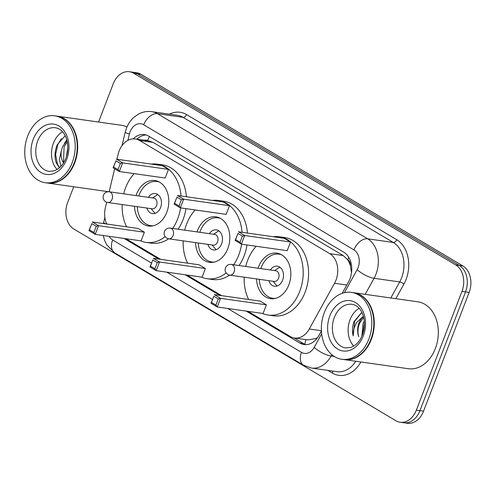 <?xml version="1.0" encoding="UTF-8"?>
<svg xmlns="http://www.w3.org/2000/svg" width="495" height="495" viewBox="0 0 495 495"><rect width="100%" height="100%" fill="white"/><g stroke="black" fill="none" stroke-linecap="round" stroke-linejoin="round"><path stroke-width="0.74" d="M248.02 311.355L290.237 336.482A20.27 15.017 -81.9 0 0 294.506 338.005A20.27 15.017 -81.9 0 0 309.276 328.989L334.546 283.264A20.27 15.017 -81.9 0 0 335.987 280.164A20.27 15.017 -81.9 0 0 329.744 253.663L139.59 140.475A20.27 15.017 -81.9 0 0 135.321 138.953A20.27 15.017 -81.9 0 0 118.076 154.415L116.925 159.235M351.512 272.77L350.441 266.025A6.757 5.006 -81.9 0 0 347.787 259.807A20.27 13.006 -59.2 0 1 348.814 257.437M347.787 259.807L347.552 259.671A20.27 15.017 98.1 0 1 350.441 266.025M294.506 338.005L308.001 339.923L315.804 338.537L317.567 337.596M347.552 259.671L343.258 255.581L153.103 142.393L148.809 140.871L135.321 138.953M125.99 238.72L160.628 259.337M187.005 275.041L221.642 295.657M106.66 202.22L105.373 207.615A20.27 15.017 -81.9 0 0 106.784 224.037M114.654 168.752L109.16 191.769M342.193 293.306L348.548 281.803A20.27 15.017 -81.9 0 0 349.99 278.704A20.27 15.017 -81.9 0 0 343.753 252.203L148.686 136.094A20.27 15.017 -81.9 0 0 144.416 134.572A20.27 15.017 -81.9 0 0 133.161 138.86M98.561 122.042L113.219 83.847A20.27 15.017 98.1 0 1 129.43 71.732A20.27 15.017 98.1 0 1 133.7 73.254L455.697 264.912A20.27 15.017 98.1 0 1 461.94 291.419L416.369 410.132A20.27 15.017 98.1 0 1 400.158 422.247A20.27 15.017 98.1 0 1 395.889 420.725L73.891 229.061A20.27 15.017 98.1 0 1 67.648 202.56L73.718 186.763M129.43 71.732L136.62 72.753A20.27 15.017 98.1 0 1 140.889 74.275L462.887 265.939A20.27 15.017 98.1 0 1 469.13 292.44L423.559 411.153L419.964 410.64A20.27 15.017 98.1 0 1 403.753 422.761A20.27 15.017 98.1 0 0 419.964 410.64L465.535 291.926L419.964 410.64L416.369 410.132M462.887 265.939L459.292 265.425A20.27 15.017 98.1 0 1 465.535 291.926A20.27 15.017 98.1 0 0 459.292 265.425L137.294 73.761L459.292 265.425L455.697 264.912M133.025 72.239A20.27 15.017 98.1 0 1 137.294 73.761A20.27 15.017 98.1 0 0 133.025 72.239M246.176 311.095L299.815 343.023A20.27 15.017 -81.9 0 0 304.085 344.545A20.27 15.017 -81.9 0 0 318.86 335.53L321.41 330.907M124.146 238.46L158.784 259.077M185.161 274.774L219.799 295.397M136.948 139.188A20.27 15.017 98.1 0 1 146.192 134.974M305.904 344.656A20.27 15.017 98.1 0 1 303.41 343.536L293.981 337.918M423.559 411.153A20.27 15.017 98.1 0 1 407.348 423.268L400.158 422.247M353.585 292.687A33.79 25.028 98.1 0 1 353.807 292.718A33.79 25.028 98.1 0 1 371.324 339.421A33.79 25.028 98.1 0 1 344.31 359.624A33.79 25.028 98.1 0 1 344.081 359.587M353.807 292.718L417.848 301.814A33.79 25.028 98.1 0 1 435.365 348.517A33.79 25.028 98.1 0 1 408.35 368.719L344.31 359.624M351.339 292.366L353.362 292.65A33.79 25.028 98.1 0 1 370.879 339.36A33.79 25.028 98.1 0 1 343.858 359.556L341.835 359.271A33.79 25.028 98.1 0 1 324.318 312.562A33.79 25.028 98.1 0 1 351.339 292.366A33.79 25.028 98.1 0 1 368.855 339.075A33.79 25.028 98.1 0 1 341.835 359.271M353.77 346.085A22.034 16.323 98.1 0 1 350.039 319.727A22.034 16.323 98.1 0 1 359.129 308.354M364.419 323.167L362.606 334.422M364.301 321.175L363.033 323.594L361.864 336.254M363.658 317.351L359.661 323.111C357.755 327.715 357.452 332.244 358.764 336.699A15.277 11.317 98.1 0 1 358.993 323.018A15.277 11.317 98.1 0 1 363.429 316.466M361.826 312.32L353.981 321.688C352.316 326.422 352.044 331.161 353.158 335.913C353.009 331.087 354.247 326.533 356.87 322.239L363.299 316.305M361.845 312.357L354.723 321.317L353.158 335.913M245.718 266.471A39.532 29.285 98.1 0 1 247.624 260.395A39.532 29.285 98.1 0 1 256.193 246.275M273.24 236.74A39.532 29.285 98.1 0 1 279.236 236.765A39.532 29.285 98.1 0 1 299.729 291.413A39.532 29.285 98.1 0 1 268.117 315.043A39.532 29.285 98.1 0 1 262.356 313.391M279.236 236.765L284.631 237.532A39.532 29.285 98.1 0 1 305.124 292.174A39.532 29.285 98.1 0 1 273.512 315.81L268.117 315.043M258.062 268.222A22.974 17.022 98.1 0 1 258.532 266.892A22.974 17.022 98.1 0 1 276.909 253.155A22.974 17.022 98.1 0 1 288.82 284.916A22.974 17.022 98.1 0 1 270.443 298.652A22.974 17.022 98.1 0 1 256.54 278.926M242.408 236.09L237.959 233.436L235.583 239.617L240.038 242.272L242.408 236.09L244.672 235.509L241.35 244.165L287.193 250.674L290.515 242.018L284.279 238.312L238.442 231.796L244.672 235.509L290.515 242.018M248.632 299.487A39.532 29.285 98.1 0 1 244.196 277.175M218.295 298.906L213.84 296.257L211.47 302.439L215.919 305.087L218.295 298.906L220.56 298.33L217.237 306.987L263.074 313.496L266.397 304.84L260.166 301.127L214.323 294.618L220.56 298.33L266.397 304.84M240.038 242.272L241.35 244.165L235.119 240.452L237.959 233.436M215.919 305.087L217.237 306.987L211 303.274L213.84 296.257M211.47 302.439L211 303.274M235.583 239.617L235.119 240.452M260.815 268.618A22.3 16.521 98.1 0 1 261.23 267.473A22.3 16.521 98.1 0 1 279.062 254.145A22.3 16.521 98.1 0 1 281.562 254.77M268.878 280.677A10.135 7.512 -81.9 0 0 274.496 286.259A10.135 7.512 -81.9 0 0 282.608 280.195A10.135 7.512 -81.9 0 0 277.349 266.186A10.135 7.512 -81.9 0 0 270.394 269.973M275.362 298.392A22.3 16.521 98.1 0 1 272.788 298.299A22.3 16.521 98.1 0 1 259.293 279.322M229.773 275.127L274.267 281.445A5.408 4.003 -81.9 0 0 278.586 278.215A5.408 4.003 -81.9 0 0 275.783 270.74L231.295 264.423A5.408 5.408 0 0 0 227.768 274.422A5.408 5.408 0 0 0 229.773 275.127A5.408 4.003 -81.9 0 0 234.098 271.897A5.408 4.003 -81.9 0 0 232.433 264.825A5.408 4.003 -81.9 0 0 231.295 264.423M279.947 267.251A10.135 7.512 -81.9 0 0 278.407 268.03L274.595 270.573M273.073 281.278L276.031 284.78A10.135 7.512 -81.9 0 0 277.293 285.955M56.974 116.133A33.79 25.028 98.1 0 1 57.197 116.164A33.79 25.028 98.1 0 1 74.714 162.874A33.79 25.028 98.1 0 1 47.699 183.07A33.79 25.028 98.1 0 1 47.471 183.039M57.197 116.164L121.238 125.26A33.79 25.028 98.1 0 1 126.949 127.036M54.728 115.811L56.752 116.102A33.79 25.028 98.1 0 1 74.269 162.805A33.79 25.028 98.1 0 1 47.248 183.008L45.224 182.717A33.79 25.028 98.1 0 1 27.708 136.014A33.79 25.028 98.1 0 1 54.728 115.811A33.79 25.028 98.1 0 1 72.245 162.521A33.79 25.028 98.1 0 1 45.224 182.717M57.16 169.531A22.034 16.323 98.1 0 1 53.429 143.179A22.034 16.323 98.1 0 1 62.519 131.8M67.796 148.772L66.559 156.16M67.283 141.855L64.096 146.712L63.533 161.673L63.874 162.397M66.986 140.549L62.673 146.508L61.182 151.309L59.4 159.334L60.885 166.444M65.198 135.729L57.346 144.614C54.722 150.709 54.326 156.698 56.152 162.601L59.431 167.855M63.546 162.942A15.277 11.317 98.1 0 1 61.182 151.309M67.821 147.764L66.311 156.965M66.788 139.813L64.381 143.476M61.405 138.612L57.828 144.429L55.613 154.527L57.383 163.987L59.629 167.675M184.703 230.15A39.532 29.285 98.1 0 1 186.609 224.074A39.532 29.285 98.1 0 1 195.179 209.954M212.231 200.426A39.532 29.285 98.1 0 1 218.221 200.444A39.532 29.285 98.1 0 1 242.036 232.31M241.585 244.196A39.532 29.285 98.1 0 1 238.714 255.092A39.532 29.285 98.1 0 1 233.677 264.763M218.221 200.444L223.616 201.211A39.532 29.285 98.1 0 1 247.426 233.077M246.98 244.963A39.532 29.285 98.1 0 1 244.109 255.859A39.532 29.285 98.1 0 1 239.073 265.524M197.047 231.908A22.974 17.022 98.1 0 1 197.524 230.571A22.974 17.022 98.1 0 1 215.894 216.835A22.974 17.022 98.1 0 1 227.805 248.595A22.974 17.022 98.1 0 1 209.435 262.331A22.974 17.022 98.1 0 1 195.525 242.612M181.393 199.77L176.944 197.121L174.568 203.303L179.023 205.951L181.393 199.77L183.657 199.188L180.335 207.844L226.178 214.36L229.501 205.703L223.264 201.991L177.427 195.482L183.657 199.188L229.501 205.703M226.153 272.943A39.532 29.285 98.1 0 1 207.102 278.722A39.532 29.285 98.1 0 1 201.341 277.076M187.617 263.173A39.532 29.285 98.1 0 1 183.181 240.855M157.28 262.591L152.825 259.937L150.455 266.124L154.91 268.773L157.28 262.591L159.545 262.01L156.222 270.666L202.059 277.175L205.388 268.519L199.151 264.813L153.308 258.297L159.545 262.01L205.388 268.519M229.649 275.109A39.532 29.285 98.1 0 1 212.497 279.489L207.102 278.722M179.023 205.951L180.335 207.844L174.104 204.138L176.944 197.121M154.91 268.773L156.222 270.666L149.985 266.954L152.825 259.937M150.455 266.124L149.985 266.954M174.568 203.303L174.104 204.138M199.801 232.297A22.3 16.521 98.1 0 1 200.215 231.153A22.3 16.521 98.1 0 1 218.047 217.825A22.3 16.521 98.1 0 1 220.547 218.456M207.863 244.363A10.135 7.512 -81.9 0 0 213.487 249.938A10.135 7.512 -81.9 0 0 221.593 243.88A10.135 7.512 -81.9 0 0 216.334 229.866A10.135 7.512 -81.9 0 0 209.379 233.659M214.354 262.078A22.3 16.521 98.1 0 1 211.773 261.985A22.3 16.521 98.1 0 1 198.285 243.002M168.758 238.807L213.252 245.13A5.408 4.003 -81.9 0 0 217.571 241.894A5.408 4.003 -81.9 0 0 214.774 234.426L170.28 228.102A5.408 5.408 0 0 0 166.753 238.101A5.408 5.408 0 0 0 168.758 238.807A5.408 4.003 -81.9 0 0 173.083 235.577A5.408 4.003 -81.9 0 0 171.419 228.511A5.408 4.003 -81.9 0 0 170.28 228.102M218.932 230.936A10.135 7.512 -81.9 0 0 217.392 231.716L213.58 234.253M212.058 244.957L215.016 248.459A10.135 7.512 -81.9 0 0 216.278 249.641M123.688 193.836A39.532 29.285 98.1 0 1 125.594 187.76A39.532 29.285 98.1 0 1 134.164 173.64M151.216 164.105A39.532 29.285 98.1 0 1 157.206 164.13A39.532 29.285 98.1 0 1 181.022 195.989M180.57 207.881A39.532 29.285 98.1 0 1 177.705 218.778A39.532 29.285 98.1 0 1 172.662 228.442M157.206 164.13L162.601 164.897A39.532 29.285 98.1 0 1 186.411 196.756M185.965 208.649A39.532 29.285 98.1 0 1 183.094 219.539A39.532 29.285 98.1 0 1 178.058 229.21M136.032 195.587A22.974 17.022 98.1 0 1 136.509 194.257A22.974 17.022 98.1 0 1 154.879 180.52A22.974 17.022 98.1 0 1 166.79 212.281A22.974 17.022 98.1 0 1 148.42 226.017A22.974 17.022 98.1 0 1 134.51 206.291M120.378 163.455L115.929 160.801L113.553 166.982L118.008 169.637L120.378 163.455L122.642 162.874L119.32 171.53L165.163 178.039L168.486 169.383L162.249 165.67L116.412 159.161L122.642 162.874L168.486 169.383M165.138 236.629A39.532 29.285 98.1 0 1 146.087 242.408A39.532 29.285 98.1 0 1 140.326 240.756M126.609 226.852A39.532 29.285 98.1 0 1 122.166 204.54M96.265 226.271L91.81 223.622L89.44 229.804L93.895 232.452L96.265 226.271L98.53 225.695L95.207 234.352L141.05 240.861L144.373 232.204L138.136 228.492L92.293 221.983L98.53 225.695L144.373 232.204M168.634 238.788A39.532 29.285 98.1 0 1 151.482 243.169L146.087 242.408M118.008 169.637L119.32 171.53L113.089 167.817L115.929 160.801M93.895 232.452L95.207 234.352L88.97 230.639L91.81 223.622M89.44 229.804L88.97 230.639M113.553 166.982L113.089 167.817M138.786 195.977A22.3 16.521 98.1 0 1 139.2 194.838A22.3 16.521 98.1 0 1 157.033 181.51A22.3 16.521 98.1 0 1 159.532 182.135M146.848 208.042A10.135 7.512 -81.9 0 0 152.472 213.623A10.135 7.512 -81.9 0 0 160.578 207.56A10.135 7.512 -81.9 0 0 155.319 193.551A10.135 7.512 -81.9 0 0 148.37 197.338M153.339 225.757A22.3 16.521 98.1 0 1 150.758 225.664A22.3 16.521 98.1 0 1 137.27 206.687M107.743 202.492L152.237 208.81A5.408 4.003 -81.9 0 0 156.562 205.58A5.408 4.003 -81.9 0 0 153.759 198.105L109.265 191.788A5.408 5.408 0 0 0 105.738 201.787A5.408 5.408 0 0 0 107.743 202.492A5.408 4.003 -81.9 0 0 112.068 199.262A5.408 4.003 -81.9 0 0 110.404 192.19A5.408 4.003 -81.9 0 0 109.265 191.788M157.917 194.615A10.135 7.512 -81.9 0 0 156.377 195.395L152.565 197.938M151.043 208.643L154.001 212.145A10.135 7.512 -81.9 0 0 155.263 213.32M346.785 285.002L334.546 283.264M147.702 140.71L147.572 140.636A6.757 5.006 -81.9 0 0 144.497 140.258M304.864 344.272A20.27 13.006 -59.2 0 1 305.978 339.638M315.804 338.537A20.27 6.225 28.9 0 0 316.466 339.032M147.572 140.636A20.27 13.006 -59.2 0 1 149.484 136.564M343.258 255.581L329.744 253.663M321.404 330.71L309.276 328.989M153.103 142.393L139.59 140.475M344.409 292.675L357.136 269.639A13.514 10.011 -81.9 0 0 358.095 267.572A13.514 10.011 -81.9 0 0 353.931 249.907L143.723 124.783A13.514 10.011 -81.9 0 0 130.067 131.849A13.514 10.011 -81.9 0 0 129.381 134.077L127.877 140.382M143.723 124.783A13.514 8.675 120.8 0 1 157.459 113.695L367.667 238.819A27.033 20.023 98.1 0 1 375.99 274.15A27.033 20.023 98.1 0 1 374.071 278.289L399.688 281.927A27.033 20.023 -81.9 0 0 401.606 277.794A27.033 20.023 -81.9 0 0 393.284 242.457L183.076 117.334A27.033 20.023 -81.9 0 0 177.383 115.304L151.767 111.666A27.033 20.023 98.1 0 1 157.459 113.695L183.076 117.334A3.378 2.166 -59.2 0 0 186.51 114.562L396.718 239.685A3.378 2.166 -59.2 0 1 393.284 242.457L367.667 238.819A13.514 8.675 120.8 0 0 353.931 249.907M151.767 111.666C147.312 111.072 143.049 111.796 138.984 113.844L134.591 116.727C130.934 119.802 128.217 123.657 126.442 128.279L125.223 132.215A13.514 1.139 13.4 0 0 129.381 134.077M396.718 239.685A30.412 22.529 98.1 0 1 406.079 279.434A30.412 22.529 98.1 0 1 403.92 284.087L395.851 298.689M360.874 361.975A30.412 22.529 98.1 0 1 332.399 373.063L327.9 370.384M169.414 114.172A30.412 22.529 98.1 0 1 186.51 114.562M461.94 291.419L469.13 292.44M133.7 73.254L140.889 74.275M331.848 354.686L331.112 356.016L334.292 356.468M227.737 308.478L301.48 352.372A13.514 10.011 -81.9 0 0 314.177 347.372A13.514 4.152 28.9 0 0 331.112 356.016A27.033 20.023 98.1 0 1 311.417 368.045L337.033 371.683A27.033 20.023 -81.9 0 0 355.781 361.251M357.136 269.639A13.514 4.152 28.9 0 0 374.071 278.289L365.199 294.333M390.815 297.971L399.688 281.927A3.378 1.04 -151.1 0 1 403.92 284.087M314.177 347.372L321.663 333.828M109.178 236.332A13.514 10.011 -81.9 0 0 112.631 239.964L151.476 263.08M166.722 272.157L212.491 299.401M332.646 371.058A3.378 2.166 -59.2 0 1 332.399 373.063M104.866 217.46L103.622 222.657A13.514 1.139 13.4 0 0 106.06 223.938M112.631 239.964A13.514 8.675 120.8 0 0 114.704 252.852L303.559 365.261L311.417 368.045M301.48 352.372A13.514 8.675 120.8 0 0 303.559 365.261M303.41 343.536L299.815 343.023M334.311 317.493A22.034 16.323 98.1 0 1 351.933 304.32C362.377 305.675 367.482 321.552 362.427 334.892C360.725 339.168 358.442 342.472 355.571 344.805L351.302 347.298L345.733 347.954A22.034 16.323 98.1 0 1 334.311 317.493M329.837 315.847A25.412 18.829 98.1 0 1 355.515 302.569A25.412 18.829 98.1 0 1 363.336 335.789A25.412 18.829 98.1 0 1 337.664 349.068A25.412 18.829 98.1 0 1 329.837 315.847M37.7 140.939A22.034 16.323 98.1 0 1 55.322 127.772C65.767 129.127 70.872 145.004 65.816 158.344C64.115 162.62 61.832 165.924 58.961 168.251L54.691 170.75L49.123 171.4A22.034 16.323 98.1 0 1 37.7 140.939M33.227 139.299A25.412 18.829 98.1 0 1 58.905 126.015A25.412 18.829 98.1 0 1 66.726 159.235A25.412 18.829 98.1 0 1 41.054 172.52A25.412 18.829 98.1 0 1 33.227 139.299M103.622 222.657L103.424 223.561M103.251 235.49L104.581 240.36L106.741 244.846L114.704 252.852M125.223 132.215L122.011 145.666M279.062 254.145L280.869 254.399M272.788 298.299L274.601 298.559M47.699 183.07L108.721 191.738M218.047 217.825L219.854 218.085M211.773 261.985L213.586 262.239M157.033 181.51L158.839 181.764M150.758 225.664L152.571 225.924"/></g></svg>
